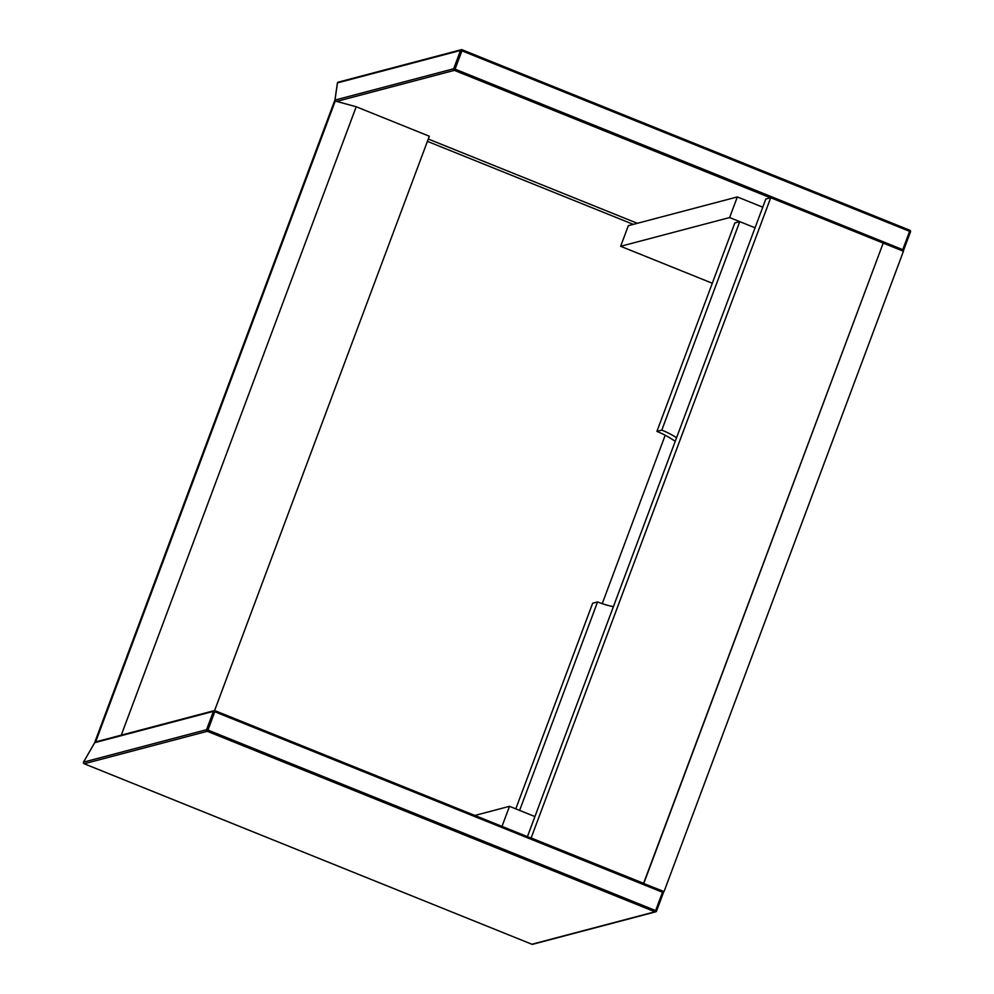 <?xml version="1.0" encoding="UTF-8"?>
<svg xmlns="http://www.w3.org/2000/svg" width="994" height="994" viewBox="0 0 994 994"><rect width="100%" height="100%" fill="white"/><g stroke="black" fill="none" stroke-linecap="round" stroke-linejoin="round"><path stroke-width="1.49" d="M335.251 101.028L334.444 101.239L95.039 741.561L95.859 741.338L335.251 101.028L356.212 106.756L429.333 136.228L214.592 710.586M96.791 741.599L95.859 741.338M95.797 741.859L95.039 741.561M356.212 106.756L121.268 735.15M531.318 838.054L643.801 883.405L883.206 243.083L770.723 197.731L531.069 838.116M643.553 883.467L664.054 891.568L903.447 251.246L883.206 243.083L643.553 883.467M527.416 836.65L765.815 199.024L770.723 197.731M663.321 891.755L664.054 891.568M602.227 603.656L665.197 435.235M676.579 437.708A92.554 90.106 75.2 0 0 661.805 430.104L739.76 221.637L755.055 227.8L729.633 217.549L737.337 196.936L628.345 225.675L620.641 246.288L729.633 217.549M712.3 283.253L620.641 246.288M762.771 207.187L737.337 196.936M515.787 808.855L592.66 603.221L597.568 601.929L519.626 810.396L534.921 816.571L509.5 806.32L474.859 815.453M501.995 826.399L509.5 806.32M739.76 221.637L734.852 222.929L656.91 431.396A92.554 90.106 -104.8 0 1 675.212 441.361M597.568 601.929A92.554 90.106 75.2 0 0 613.41 606.675M661.805 430.104L656.91 431.396M633.29 224.371L427.408 141.359M428.29 139.011L637.353 223.302L428.29 139.023M770.449 197.806L454.37 70.363L336.655 101.413M903.633 250.115L910.492 231.826L903.633 250.153L902.751 249.656L909.609 231.329L461.924 50.818L455.066 69.145L902.751 249.656L902.204 250.749M462.135 49.775L909.796 230.248L910.492 231.826A1.23 1.23 0 0 0 909.796 230.248L462.111 49.75A1.23 1.205 75.2 0 0 460.52 50.446L337.475 82.887L334.978 100.071L453.674 68.772L460.52 50.446L461.924 50.818L462.111 49.75A1.23 1.23 0 0 0 461.328 49.7L338.283 82.154A1.23 1.23 0 0 0 337.376 83.161A1.23 0.969 -171.7 0 0 337.388 83.459M334.916 100.705A1.23 0.969 -171.7 0 1 334.879 100.344A1.23 1.23 0 0 0 335.015 101.09A1.23 1.205 -104.8 0 1 334.978 100.071A1.23 0.969 -171.7 0 0 334.879 100.344L337.376 83.161A1.23 0.969 -171.7 0 1 337.475 82.887A1.23 1.205 -104.8 0 1 338.283 82.154M455.066 69.145L453.674 68.772A1.23 1.205 75.2 0 0 454.37 70.363L455.066 69.145M910.479 231.788A1.23 1.205 75.2 0 0 909.821 230.273M903.608 250.177A1.23 1.205 -104.8 0 1 902.689 250.948L902.8 250.923A1.23 1.23 0 0 0 903.633 250.153M94.865 742.406A1.23 0.733 29.9 0 0 94.716 742.667L83.508 762.149L206.553 729.695L213.412 711.369L94.716 742.667A1.23 1.205 -104.8 0 1 95.536 741.934L214.219 710.635A1.23 1.205 75.2 0 1 214.965 710.685L662.687 891.183L662.501 892.252L214.803 711.754L207.957 730.081L655.642 910.579L662.501 892.252L663.383 892.761L656.5 911.113A1.23 1.205 75.2 0 1 655.68 911.846A1.23 1.23 0 0 0 656.525 911.088L663.383 892.761A1.23 1.23 0 0 0 662.687 891.183A1.23 1.205 -104.8 0 1 663.371 892.724M531.865 944.25A1.23 1.23 0 0 0 532.635 944.3A1.23 1.205 -104.8 0 1 531.889 944.25L654.947 911.796L207.261 731.298L84.204 763.752L531.889 944.25L84.167 763.752A1.23 1.205 -104.8 0 1 83.508 762.149A1.23 0.733 29.9 0 1 83.558 761.988A1.23 1.23 0 0 0 84.167 763.752L84.142 763.727M206.553 729.695A1.23 1.205 75.2 0 0 207.261 731.298L207.957 730.081L206.553 729.695M83.682 761.851A1.23 0.733 29.9 0 0 83.558 761.988L94.778 742.506A1.23 1.23 0 0 1 95.536 741.934M656.525 911.088L655.642 910.579L654.947 911.796A1.23 1.205 75.2 0 0 655.68 911.846L532.635 944.3M213.412 711.369L214.803 711.754L215.002 710.685A1.23 1.23 0 0 0 214.219 710.635A1.23 1.205 75.2 0 0 213.412 711.369M215.002 710.685L662.687 891.183"/></g></svg>
